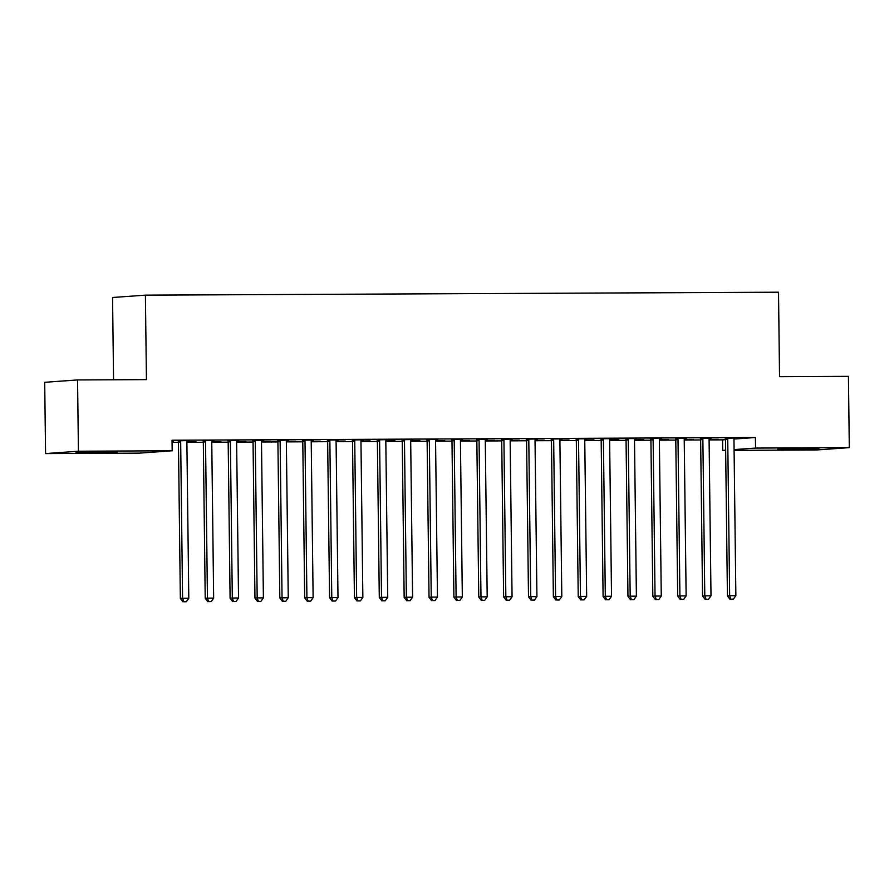 <?xml version="1.0" encoding="UTF-8"?>
<svg xmlns="http://www.w3.org/2000/svg" width="894" height="894" viewBox="0 0 894 894"><rect width="100%" height="100%" fill="white"/><g stroke="black" fill="none" stroke-linecap="round" stroke-linejoin="round"><path stroke-width="1.34" d="M103.492 451.738L117.159 451.984L108.431 452.442L75.968 452.487L103.492 451.738M805.237 448.475L818.904 448.71L810.176 449.179L777.713 449.213L805.237 448.475M172.073 442.418L178.454 442.385M186.891 442.351L203.318 442.273M211.755 442.239L228.182 442.161M236.619 442.117L253.047 442.038M261.484 442.005L277.922 441.927M286.359 441.882L302.787 441.815M311.224 441.77L327.651 441.692M336.088 441.658L352.515 441.58M360.952 441.535L377.391 441.468M385.828 441.424L402.255 441.345M410.692 441.312L427.12 441.234M435.557 441.189L451.984 441.111M460.421 441.077L476.848 440.999M485.297 440.966L501.724 440.887M510.161 440.843L526.588 440.764M535.025 440.731L551.453 440.653M559.89 440.619L576.317 440.541M584.765 440.496L601.193 440.418M609.63 440.384L626.057 440.306M634.494 440.261L650.921 440.194M659.359 440.15L675.786 440.072M684.223 440.038L700.661 439.96M709.098 439.915L722.576 439.859L722.698 450.42L725.649 450.207M139.319 453.135L45.572 453.571L78.426 451.224L172.173 450.777L139.319 453.135M78.426 451.224L77.555 379.939L44.7 382.297L45.572 453.571M113.56 379.771L112.555 297.49L145.398 295.143L778.518 292.204L779.546 376.676L848.428 376.352L849.3 447.626L816.445 449.984L734.086 450.364M725.649 450.397L722.698 450.42M196.11 441.725L186.891 441.77M196.11 441.882L186.88 441.915M213.867 440.463L202.972 440.653M213.867 440.608L212.001 440.619M245.839 441.502L236.619 441.535M245.839 441.647L236.619 441.692M263.596 440.228L252.7 440.429M263.596 440.373L261.741 440.384M295.579 441.267L286.359 441.312M295.579 441.412L286.348 441.457L288.259 597.773L282.046 597.807L280.135 441.524A2.637 2.481 85.9 0 0 279.945 440.541L279.788 440.15M313.336 439.993L302.44 440.194M313.336 440.15L311.47 440.15M345.308 441.033L336.088 441.077M345.308 441.178L336.088 441.223L337.999 597.538L331.775 597.572L329.864 441.29A2.637 2.481 85.9 0 0 329.674 440.306L329.528 439.915M363.065 439.77L352.169 439.96M363.065 439.915L361.21 439.926M395.047 440.798L385.828 440.843M395.047 440.954L385.817 440.999L387.728 597.315L381.514 597.337L379.604 441.055A2.637 2.481 85.9 0 0 379.414 440.072L379.257 439.692M412.804 439.535L401.909 439.736M412.804 439.68L410.938 439.692M444.776 440.574L435.557 440.619M444.776 440.72L435.557 440.764M462.533 439.3L451.638 439.502M462.533 439.446L460.678 439.457M494.505 440.34L485.297 440.384M494.516 440.485L485.286 440.53M512.273 439.066L501.378 439.267M512.273 439.222L510.407 439.222M544.245 440.105L535.025 440.15M544.245 440.261L535.025 440.295M562.002 438.842L551.106 439.032M562.002 438.988L560.147 438.999M593.974 439.882L584.754 439.915M593.985 440.027L584.754 440.072M611.731 438.608L600.846 438.809M611.742 438.753L609.876 438.764M643.714 439.647L634.494 439.692M643.714 439.792L634.494 439.837L636.394 596.153L630.181 596.186L628.27 439.904A2.637 2.481 85.9 0 0 628.08 438.92L627.934 438.529M661.471 438.373L650.575 438.574M661.471 438.529L659.616 438.529M693.442 439.412L684.223 439.457M693.453 439.557L684.223 439.602L686.134 595.918L679.921 595.952L678.01 439.669A2.637 2.481 85.9 0 0 677.82 438.686L677.663 438.295M711.199 438.149L700.315 438.339M711.211 438.295L709.344 438.306M722.576 439.859L725.526 439.647A2.637 2.481 85.9 0 0 725.325 438.619L725.123 438.082M733.974 439.043L755.419 437.512L172.039 440.228L172.173 450.777M736.075 438.026L725.179 438.228M736.075 438.172L734.209 438.183M718.318 439.3L709.098 439.345M718.318 439.446L709.087 439.49L710.998 595.806L704.785 595.84L702.874 439.557A2.637 2.481 85.9 0 0 702.684 438.574L702.528 438.183M686.335 438.261L675.439 438.462M686.335 438.406L684.48 438.418M668.578 439.535L659.359 439.569M668.578 439.68L659.359 439.725L661.269 596.041L655.045 596.063L653.134 439.792A2.637 2.481 85.9 0 0 652.944 438.798L652.799 438.418M636.606 438.496L625.711 438.686M636.606 438.641L634.74 438.652M618.849 439.759L609.63 439.803M618.849 439.904L609.619 439.949M586.866 438.719L575.971 438.92M586.866 438.876L585.011 438.876M569.109 439.993L559.89 440.038M569.109 440.139L559.89 440.183M537.138 438.954L526.242 439.155M537.138 439.099L535.271 439.11M519.38 440.228L510.161 440.261M519.38 440.373L510.15 440.418M487.398 439.189L476.502 439.39M487.398 439.334L485.543 439.345M469.641 440.451L460.421 440.496M469.641 440.608L460.421 440.641M437.669 439.412L426.773 439.613M437.669 439.569L435.814 439.569M419.912 440.686L410.692 440.731M419.912 440.831L410.681 440.876M387.929 439.647L377.044 439.848M387.929 439.792L386.074 439.803M370.172 440.921L360.952 440.966M370.172 441.066L360.952 441.111L362.863 597.427L356.65 597.46L354.739 441.178A2.637 2.481 85.9 0 0 354.549 440.194L354.393 439.803M338.2 439.882L327.305 440.083M338.2 440.027L336.345 440.038M320.443 441.144L311.224 441.189M320.443 441.301L311.213 441.345L313.123 597.661L306.91 597.684L304.999 441.412A2.637 2.481 85.9 0 0 304.809 440.418L304.653 440.038M288.46 440.116L277.576 440.306M288.471 440.261L286.605 440.273M270.703 441.379L261.484 441.424M270.703 441.524L261.484 441.569M238.732 440.34L227.836 440.541M238.732 440.496L236.876 440.496M220.974 441.614L211.755 441.658M220.974 441.759L211.755 441.804M188.992 440.574L178.107 440.776M189.003 440.72L187.137 440.731M172.061 441.938L173.458 441.837L172.061 441.837M755.419 437.512L755.553 448.073L849.3 447.626M77.555 379.939L146.437 379.626L145.398 295.143M734.086 449.604L755.553 448.073M727.738 439.435L725.526 439.602L727.425 595.873L729.649 595.717L727.738 439.435A2.637 2.481 85.9 0 0 727.548 438.451L727.392 438.071M730.89 599.192L733.382 599.181L730.89 599.192L729.649 595.717L735.863 595.695L733.963 439.412A2.637 2.481 85.9 0 1 734.13 438.429L734.265 438.038M727.425 595.873L730.007 599.259M733.382 599.181L735.863 595.695M709.4 438.149L709.255 438.541A2.637 2.481 85.9 0 0 709.087 439.524M706.025 599.304L708.506 599.293L706.025 599.304L704.785 595.84L702.561 595.996L700.65 439.714A2.637 2.481 85.9 0 0 700.46 438.731L700.248 438.194M702.561 595.996L705.131 599.371M708.506 599.293L710.998 595.806M684.536 438.272L684.391 438.652A2.637 2.481 85.9 0 0 684.223 439.647M681.161 599.427L683.642 599.416L681.161 599.427L679.921 595.952L677.697 596.108L675.786 439.826A2.637 2.481 85.9 0 0 675.596 438.842L675.383 438.306M677.697 596.108L680.267 599.483M683.642 599.416L686.134 595.918M659.671 438.384L659.526 438.775A2.637 2.481 85.9 0 0 659.359 439.759M656.285 599.539L658.777 599.528L656.285 599.539L655.045 596.063L652.832 596.231L650.921 439.949A2.637 2.481 85.9 0 0 650.731 438.965L650.519 438.429M652.832 596.231L655.403 599.606M658.777 599.528L661.269 596.041M634.796 438.496L634.662 438.887A2.637 2.481 85.9 0 0 634.494 439.87M631.421 599.65L633.913 599.639L631.421 599.65L630.181 596.186L627.957 596.343L626.057 440.06A2.637 2.481 85.9 0 0 625.856 439.077L625.655 438.541M627.957 596.343L630.538 599.718M633.913 599.639L636.394 596.153M603.405 440.016L601.181 440.172L603.092 596.454L605.316 596.298L603.405 440.016A2.637 2.481 85.9 0 0 603.215 439.032L603.059 438.652M606.557 599.773L609.038 599.762L606.557 599.773L605.316 596.298L611.53 596.264L609.619 439.993A2.637 2.481 85.9 0 1 609.786 438.999L609.931 438.619M601.181 440.172A2.637 2.481 85.9 0 0 600.991 439.189L600.779 438.663M603.092 596.454L605.663 599.829M609.038 599.762L611.53 596.264M578.541 440.139L576.317 440.295L578.228 596.577L580.452 596.41L578.541 440.139A2.637 2.481 85.9 0 0 578.351 439.155L578.194 438.764M581.692 599.885L584.173 599.874L581.692 599.885L580.452 596.41L586.665 596.387L584.754 440.105A2.637 2.481 85.9 0 1 584.922 439.122L585.067 438.731M576.317 440.295A2.637 2.481 85.9 0 0 576.127 439.312L575.915 438.775M578.228 596.577L580.798 599.952M584.173 599.874L586.665 596.387M553.677 440.25L551.453 440.407L553.364 596.689L555.576 596.533L553.677 440.25A2.637 2.481 85.9 0 0 553.475 439.267L553.33 438.876M556.817 599.997L559.309 599.986L556.817 599.997L555.576 596.533L561.801 596.499L559.89 440.217A2.637 2.481 85.9 0 1 560.057 439.233L560.203 438.842M551.453 440.407A2.637 2.481 85.9 0 0 551.263 439.423L551.05 438.887M553.364 596.689L555.934 600.064M559.309 599.986L561.801 596.499M528.801 440.362L526.588 440.53L528.499 596.801L530.712 596.644L528.801 440.362A2.637 2.481 85.9 0 0 528.611 439.379L528.466 438.999M531.952 600.12L534.444 600.109L531.952 600.12L530.712 596.644L536.925 596.622L535.025 440.34A2.637 2.481 85.9 0 1 535.193 439.345L535.327 438.965M526.588 440.53A2.637 2.481 85.9 0 0 526.398 439.535L526.186 439.01M528.499 596.801L531.07 600.176M534.444 600.109L536.925 596.622M503.937 440.485L501.713 440.641L503.624 596.924L505.848 596.756L503.937 440.485A2.637 2.481 85.9 0 0 503.747 439.502L503.59 439.11M507.088 600.232L509.58 600.22L507.088 600.232L505.848 596.756L512.061 596.734L510.15 440.451A2.637 2.481 85.9 0 1 510.318 439.468L510.463 439.077M501.713 440.641A2.637 2.481 85.9 0 0 501.523 439.658L501.322 439.122M503.624 596.924L506.205 600.299M509.58 600.22L512.061 596.734M479.072 440.597L476.848 440.753L478.759 597.036L480.983 596.879L479.072 440.597A2.637 2.481 85.9 0 0 478.882 439.613L478.726 439.222M482.224 600.343L484.704 600.332L482.224 600.343L480.983 596.879L487.196 596.846L485.286 440.563A2.637 2.481 85.9 0 1 485.453 439.58L485.598 439.189M476.848 440.753A2.637 2.481 85.9 0 0 476.658 439.77L476.446 439.233M478.759 597.036L481.33 600.41M484.704 600.332L487.196 596.846M454.208 440.708L451.984 440.876L453.895 597.147L456.108 596.991L454.208 440.708A2.637 2.481 85.9 0 0 454.007 439.725L453.861 439.345M457.359 600.466L459.84 600.455L457.359 600.466L456.108 596.991L462.332 596.969L460.421 440.686A2.637 2.481 85.9 0 1 460.589 439.703L460.734 439.312M451.984 440.876A2.637 2.481 85.9 0 0 451.794 439.882L451.582 439.356M453.895 597.147L456.465 600.522M459.84 600.455L462.332 596.969M429.332 440.831L427.12 440.988L429.031 597.27L431.243 597.114L429.332 440.831A2.637 2.481 85.9 0 0 429.142 439.848L428.997 439.457M432.484 600.578L434.976 600.567L432.484 600.578L431.243 597.114L437.468 597.08L435.557 440.798A2.637 2.481 85.9 0 1 435.724 439.814L435.859 439.423M427.12 440.988A2.637 2.481 85.9 0 0 426.93 440.004L426.717 439.468M429.031 597.27L431.601 600.645M434.976 600.567L437.468 597.08M404.468 440.943L402.255 441.1L404.155 597.382L406.379 597.226L404.468 440.943A2.637 2.481 85.9 0 0 404.278 439.96L404.122 439.569M407.619 600.69L410.111 600.679L407.619 600.69L406.379 597.226L412.592 597.192L410.681 440.921A2.637 2.481 85.9 0 1 410.849 439.926L410.994 439.546M402.255 441.1A2.637 2.481 85.9 0 0 402.054 440.116L401.853 439.58M404.155 597.382L406.736 600.757M410.111 600.679L412.592 597.192M386.13 439.658L385.984 440.049A2.637 2.481 85.9 0 0 385.817 441.033M382.755 600.813L385.236 600.802L382.755 600.813L381.514 597.337L379.291 597.494L377.38 441.223A2.637 2.481 85.9 0 0 377.19 440.239L376.977 439.703M379.291 597.494L381.861 600.88M385.236 600.802L387.728 597.315M361.265 439.77L361.12 440.161A2.637 2.481 85.9 0 0 360.952 441.144M357.891 600.924L360.371 600.913L357.891 600.924L356.65 597.46L354.426 597.617L352.515 441.334A2.637 2.481 85.9 0 0 352.325 440.351L352.113 439.814M354.426 597.617L356.997 600.991M360.371 600.913L362.863 597.427M336.39 439.893L336.256 440.273A2.637 2.481 85.9 0 0 336.088 441.267M333.015 601.047L335.507 601.036L333.015 601.047L331.775 597.572L329.562 597.728L327.651 441.446A2.637 2.481 85.9 0 0 327.461 440.463L327.249 439.926M329.562 597.728L332.132 601.103M335.507 601.036L337.999 597.538M311.525 440.004L311.391 440.396A2.637 2.481 85.9 0 0 311.224 441.379M308.151 601.159L310.643 601.148L308.151 601.159L306.91 597.684L304.686 597.851L302.787 441.569A2.637 2.481 85.9 0 0 302.585 440.586L302.384 440.049M304.686 597.851L307.268 601.226M310.643 601.148L313.123 597.661M286.661 440.116L286.516 440.507A2.637 2.481 85.9 0 0 286.348 441.491M283.286 601.271L285.767 601.26L283.286 601.271L282.046 597.807L279.822 597.963L277.911 441.681A2.637 2.481 85.9 0 0 277.721 440.697L277.509 440.161M279.822 597.963L282.392 601.338M285.767 601.26L288.259 597.773M255.271 441.636L253.047 441.792L254.958 598.075L257.181 597.918L255.271 441.636A2.637 2.481 85.9 0 0 255.081 440.653L254.924 440.273M258.422 601.394L260.903 601.383L258.422 601.394L257.181 597.918L263.395 597.885L261.484 441.614A2.637 2.481 85.9 0 1 261.651 440.619L261.797 440.239M253.047 441.792A2.637 2.481 85.9 0 0 252.857 440.809L252.644 440.273M254.958 598.075L257.528 601.45M260.903 601.383L263.395 597.885M230.395 441.759L228.182 441.915L230.093 598.198L232.306 598.03L230.395 441.759A2.637 2.481 85.9 0 0 230.205 440.764L230.06 440.384M233.546 601.506L236.038 601.494L233.546 601.506L232.306 598.03L238.53 598.008L236.619 441.725A2.637 2.481 85.9 0 1 236.787 440.742L236.932 440.351M228.182 441.915A2.637 2.481 85.9 0 0 227.992 440.932L227.78 440.396M230.093 598.198L232.663 601.573M236.038 601.494L238.53 598.008M205.531 441.871L203.318 442.027L205.218 598.309L207.442 598.153L205.531 441.871A2.637 2.481 85.9 0 0 205.341 440.887L205.195 440.496M208.682 601.617L211.174 601.606L208.682 601.617L207.442 598.153L213.655 598.12L211.755 441.837A2.637 2.481 85.9 0 1 211.923 440.854L212.057 440.463M203.318 442.027A2.637 2.481 85.9 0 0 203.117 441.044L202.916 440.507M205.218 598.309L207.799 601.684M211.174 601.606L213.655 598.12M180.666 441.982L178.442 442.15L180.353 598.421L182.577 598.265L180.666 441.982A2.637 2.481 85.9 0 0 180.476 440.999L180.32 440.619M183.818 601.74L186.298 601.729L183.818 601.74L182.577 598.265L188.79 598.242L186.88 441.96A2.637 2.481 85.9 0 1 187.047 440.966L187.192 440.586M178.442 442.15A2.637 2.481 85.9 0 0 178.252 441.155L178.04 440.63M180.353 598.421L182.924 601.796M186.298 601.729L188.79 598.242M727.548 438.451L725.325 438.619M702.874 439.557L700.65 439.714M702.684 438.574L700.46 438.731M678.01 439.669L675.786 439.826M677.82 438.686L675.596 438.842M653.134 439.792L650.921 439.949M652.944 438.798L650.731 438.965M628.27 439.904L626.057 440.06M628.08 438.92L625.856 439.077M603.215 439.032L600.991 439.189M578.351 439.155L576.127 439.312M553.475 439.267L551.263 439.423M528.611 439.379L526.398 439.535M503.747 439.502L501.523 439.658M478.882 439.613L476.658 439.77M454.007 439.725L451.794 439.882M429.142 439.848L426.93 440.004M404.278 439.96L402.054 440.116M379.604 441.055L377.38 441.223M379.414 440.072L377.19 440.239M354.739 441.178L352.515 441.334M354.549 440.194L352.325 440.351M329.864 441.29L327.651 441.446M329.674 440.306L327.461 440.463M304.999 441.412L302.787 441.569M304.809 440.418L302.585 440.586M280.135 441.524L277.911 441.681M279.945 440.541L277.721 440.697M255.081 440.653L252.857 440.809M230.205 440.764L227.992 440.932M205.341 440.887L203.117 441.044M180.476 440.999L178.252 441.155"/></g></svg>
